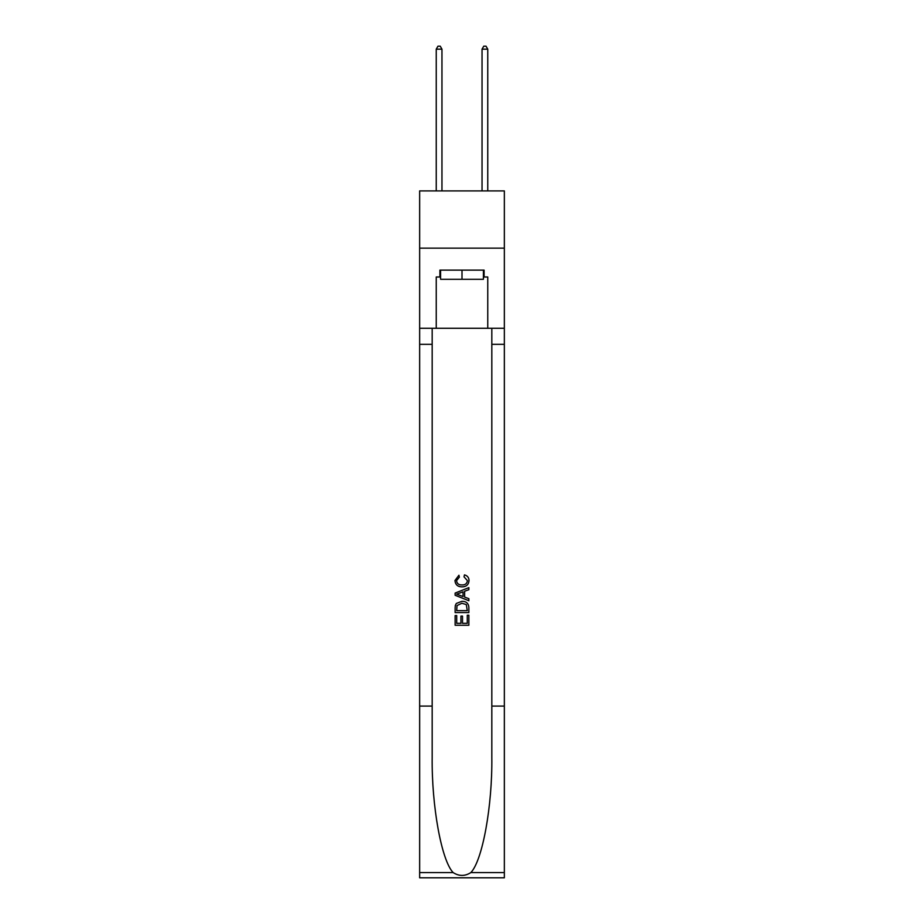 <?xml version="1.0" encoding="UTF-8"?>
<svg xmlns="http://www.w3.org/2000/svg" width="924" height="924" viewBox="0 0 924 924"><rect width="100%" height="100%" fill="white"/><g stroke="black" fill="none" stroke-linecap="round" stroke-linejoin="round"><path stroke-width="1.39" d="M504.354 248.152L504.354 190.91L419.646 190.91L419.646 248.152L504.354 248.152L504.354 328.286L487.757 328.286L487.757 276.992L484.095 276.992L484.095 270.131L439.905 270.131L439.905 276.992L440.586 276.992M483.414 270.131L483.414 279.291L440.586 279.291L440.586 270.131M462 270.131L462 279.291M467.278 615.222L467.278 623.33L462.52 623.33L467.278 623.33L467.278 615.222L468.861 615.222L468.861 625.259L455.128 625.259L455.128 615.58L455.128 625.259M460.937 616.1L460.937 623.33L456.71 623.33L460.937 623.33L460.937 616.1L462.52 616.1L462.52 623.33M456.306 603.464L455.324 605.463L456.306 603.464L461.919 601.316C466.308 601.293 468.63 603.407 468.861 607.657L468.861 612.577L455.128 612.577L455.128 607.888L455.128 612.577M464.46 574.89L464.01 576.83L464.46 574.89C467.382 575.652 468.907 577.523 469.034 580.503C468.664 584.719 466.285 586.844 461.896 586.867L461.896 586.867C457.669 586.775 455.359 584.673 454.954 580.538L458.939 575.248L459.355 577.177L456.537 580.63C456.941 583.598 458.731 585.031 461.885 584.927C465.095 585.1 466.955 583.679 467.452 580.688L464.01 576.83M470.859 872.579L504.354 872.579L504.354 877.8L419.646 877.8L419.646 706.075L432.178 706.075L432.178 757.126C431.566 805.924 441.464 860.44 453.141 872.579C459.043 876.345 464.945 876.345 470.859 872.579C482.536 860.44 492.434 805.924 491.822 757.126L491.822 328.286M455.128 593.081L455.128 595.275L468.861 600.727L455.128 595.275L455.128 593.081L468.861 587.629L455.128 593.081M491.822 706.075L504.354 706.075L504.354 328.286M419.646 706.075L419.646 248.152M432.178 328.286L432.178 706.075M504.354 872.579L504.354 706.075M419.646 328.286L436.243 328.286L436.243 276.992L439.905 276.992M436.243 328.286L487.757 328.286M483.414 276.992L484.095 276.992M468.861 587.629L468.861 589.685L464.633 591.245L464.633 597.1L468.861 598.671L468.861 600.727M459.251 595.114L463.051 596.523L463.051 591.834L456.71 594.178L459.251 595.114M463.051 591.834L463.051 596.523M455.128 607.888L455.324 605.463M466.308 604.573L467.278 610.649L466.308 604.573L461.885 603.245L456.999 605.59L456.71 610.649L467.278 610.649L456.71 610.649M455.128 615.58L456.71 615.58L456.71 623.33M441.961 190.91L441.961 49.18L436.243 49.18L436.243 190.91M436.243 49.18L437.964 46.2L440.251 46.2L441.961 49.18M487.757 190.91L487.757 49.18L482.039 49.18L482.039 190.91M482.039 49.18L483.749 46.2L486.036 46.2L487.757 49.18M491.822 344.317L504.354 344.317M432.178 344.317L419.646 344.317M419.646 872.579L453.141 872.579"/></g></svg>

